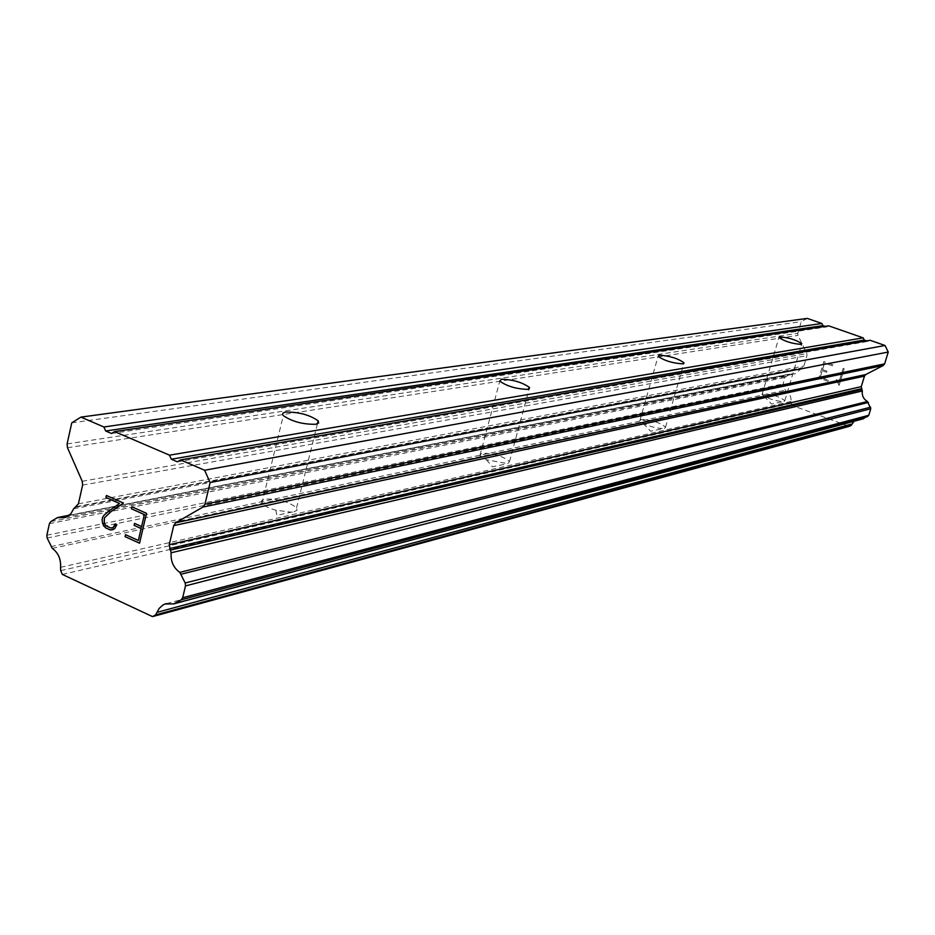 <?xml version="1.0" encoding="UTF-8"?>
<svg xmlns="http://www.w3.org/2000/svg" width="935" height="935" viewBox="0 0 935 935"><rect width="100%" height="100%" fill="white"/><g stroke="black" fill="none" stroke-linecap="round" stroke-linejoin="round"><path stroke-width="0.7" stroke-dasharray="4.67 3.51" d="M293.999 511.842L296.944 510.276L296.559 507.822C288.249 501.417 277.59 498.542 264.558 499.173L261.473 500.763L261.894 503.31C264.149 505.882 268.812 508.184 275.872 510.206L291.323 512.205L293.999 511.842M507.81 463.69L509.517 461.516C502.562 455.941 493.294 453.171 481.712 453.23L479.935 455.45L486.41 459.716L507.81 463.69M664.411 428.405L665.568 427.143C659.502 422.363 651.333 419.815 641.036 419.511L639.832 420.808L643.21 423.45C650.783 426.898 657.644 428.592 663.803 428.51L664.411 428.405M784.044 401.454L784.851 400.659C779.416 396.557 772.111 394.243 762.925 393.717L762.083 394.535L764.012 396.23C771.048 399.654 777.604 401.407 783.682 401.524L784.044 401.454M134.605 523.39L141.617 526.534M146.503 513.327L131.964 506.863M138.392 540.465L125.559 534.668M139.56 543.212L146.538 513.315M114.619 528.778L116.898 524.629L115.18 523.88M113.065 529.666L114.654 528.778M106.426 495.468L123.49 503.065L110.809 511.784M110.646 527.948L106.204 525.914L104.323 523.623L103.843 520.526L104.439 517.932L106.158 515.723L110.833 511.772M113.158 527.609L110.681 527.936M820.24 377.272L822.227 370.704L820.24 377.272L828.281 380.171L820.24 377.272M822.227 370.704L826.61 372.282L822.216 370.704M826.61 372.282L826.949 371.183L826.61 372.282M826.949 371.183L822.555 369.617L826.937 371.183M822.555 369.617L824.541 363.037L822.543 369.617M824.541 363.037L832.594 365.912L824.53 363.037M828.293 380.171L827.954 381.258L828.293 380.171M827.966 381.258L818.861 377.997L827.966 381.258M832.945 364.802L823.828 361.565L818.861 377.997L823.817 361.565L832.933 364.814M836.474 379.54L836.124 380.697L836.463 379.54L837.935 381.059L836.474 379.54M836.124 380.697L837.409 382.064L836.112 380.697M837.409 382.064L838.94 385.185L837.409 382.064M839.163 385.267L844.176 368.776L839.151 385.267M844.176 368.776L843.125 368.402L838.765 382.754L837.935 381.059L838.753 382.754L843.113 368.402L844.165 368.787M870.076 340.27L868.007 341.357L866.605 340.866M854.052 421.276L857.559 419.125L862.865 418.915M807.291 318.391L801.26 321.652L797.789 333.304L797.964 335.384L806.8 353.594L806.975 355.674L803.866 366.076L802.604 367.642L794.844 373.906L790.274 373.977L784.617 377.576L782.817 385.582L785.961 391.181C789.759 393.495 791.419 396.931 790.952 401.489L791.957 405.369L849.237 426.372M828.667 325.836L826.633 326.923L825.056 326.373M111.51 433.501L826.633 326.923M71.773 422.819L801.26 321.652M75.349 507.331L801.809 368.051M73.678 508.78L800.699 368.881M60.565 567.335L790.952 401.489M62.341 574.417L791.957 405.369M177.358 461.832L868.007 341.357M67.098 443.926L797.789 333.304M67.484 447.713L797.964 335.384M82.233 481.28L806.8 353.594M82.619 485.078L806.975 355.674M78.4 503.848L803.866 366.076M76.541 506.618L802.604 367.642M69.015 515.536L791.08 373.965M57.292 517.709L789.865 374.14M50.782 521.601L785.552 376.419M49.415 523.658L784.617 377.576M46.855 535.229L782.688 384.028M47.136 538.034L782.817 385.582M50.887 546.636L785.084 390.257M52.29 548.354L785.961 391.181M60.705 570.654L790.975 403.324M172.285 603.893L862.07 418.903M296.559 507.822L317.421 423.847M509.517 461.516L529.128 388.995M665.568 427.143L683.765 363.563M784.851 400.659L801.704 344.173M764.012 396.23L771.55 404.013L783.682 401.524M762.083 394.535L778.937 337.535M643.21 423.45L650.62 431.222L663.803 428.51M639.832 420.808L658.1 356.305M486.41 459.716L492.476 466.799L506.688 463.865M479.935 455.45L499.769 381.129M275.872 510.206L276.807 515.325L291.323 512.205M261.894 503.31L283.34 415.619M64.936 517.569L794.844 373.906M69.435 515.197L790.274 373.977M166.488 603.613L857.559 419.125"/><path stroke-width="1.4" d="M285.876 412.066C298.884 411.961 309.66 414.883 318.18 420.832L318.636 423.006L315.738 424.28C302.87 424.478 292.071 421.58 283.34 415.619C281.832 413.796 282.674 412.615 285.876 412.066M501.476 379.236C513.034 379.598 522.385 382.357 529.526 387.511L527.889 389.369C516.424 389.053 507.05 386.307 499.769 381.129L501.476 379.236M659.269 355.207C669.53 355.838 677.781 358.362 683.988 362.78L682.877 363.855C672.674 363.259 664.411 360.735 658.1 356.305L659.269 355.207M779.743 336.857C788.906 337.64 796.281 339.931 801.844 343.729L801.073 344.396C791.945 343.636 784.57 341.357 778.937 337.535L779.743 336.857M138.357 540.465L141.115 528.532L138.392 540.465L125.524 534.668L125.068 536.655L139.572 543.188M141.115 528.532L134.137 525.376L141.15 528.532M134.114 525.388L134.57 523.401L134.137 525.376M134.57 523.401L141.617 526.534L144.387 514.566L141.617 526.534M144.364 514.577L131.484 508.839L144.387 514.566M131.484 508.839L131.94 506.84L146.503 513.327L139.56 543.212L125.068 536.655M131.964 506.863L131.519 508.827M125.559 534.691L125.103 536.643M114.818 525.505L113.158 527.609L115.18 523.88L116.863 524.629L114.619 528.778L110.318 529.981L113.065 529.666M110.318 529.981L105.585 527.831L110.353 529.97M105.585 527.831L103.551 525.318L105.62 527.831M103.516 525.33L102.628 523.331L103.551 525.318M102.628 523.331L102.09 519.907L102.663 523.319M102.09 519.907L102.757 516.973L102.125 519.895M102.757 516.973L104.591 514.671L102.792 516.962M104.591 514.671L109.36 510.65L104.626 514.659M109.36 510.65L119.481 503.498L109.395 510.639M119.481 503.498L105.935 497.455L119.516 503.486M105.935 497.455L106.391 495.48L105.971 497.455M115.215 523.892L114.853 525.493M106.391 495.48L123.455 503.065L110.809 511.784L104.404 517.932L104.288 523.635L106.181 525.926L110.646 527.948L113.123 527.609M175.675 522.794L173.711 525.622L169.223 544.708L171.117 552.772C170.567 561.245 173.454 567.779 179.789 572.372L185.2 583.008L185.492 585.906L182.664 597.757L181.191 599.826L173.805 603.881L165.179 603.963L162.947 604.98L159.207 608.369L155.526 614.938L152.522 616.609L62.341 574.417L60.705 570.654L60.565 567.335C61.009 559.118 58.262 552.795 52.29 548.354L47.136 538.034L46.855 535.229L49.415 523.658L50.782 521.601L57.292 517.709L64.936 517.569L70.815 513.829L73.678 508.78L78.4 503.848L82.619 485.078L82.233 481.28L67.484 447.713L67.098 443.926L71.773 422.819L80.936 417.115L103.902 426.991L105.667 430.988L111.51 433.501L114.619 431.596L169.527 455.181L171.339 459.237L177.358 461.832L180.584 459.926L204.613 470.247L210.118 482.553L204.964 504.187L202.965 507.05L175.675 522.794L865.775 374.549L883.306 365.456L884.615 363.867L888.25 352.051L885.024 345.483L870.076 340.27L180.584 459.926M866.605 340.866L864.244 340.048L863.18 337.862L828.667 325.836L114.619 431.596M862.865 418.915L868.779 415.292L870.789 408.759L867.435 401.501C863.508 399.14 861.801 395.634 862.315 390.994L861.264 386.634L864.478 376.127L865.775 374.549M152.522 616.609L849.237 426.372L851.189 425.39L854.052 421.276M825.056 326.373L822.929 325.637L821.877 323.475L807.291 318.391L80.936 417.115M169.527 455.181L863.18 337.862M105.667 430.988L822.929 325.637M103.902 426.991L821.877 323.475M157.068 612.343L852.229 423.917M171.117 552.772L862.315 390.994M170.31 550.154L861.86 389.591M210.118 482.553L888.25 352.051M204.613 470.247L885.024 345.483M171.339 459.237L864.244 340.048M59.139 517.476L69.015 515.536M155.526 614.938L851.189 425.39M174.226 603.694L863.309 418.751M181.191 599.826L867.809 416.461M182.664 597.757L868.779 415.292M185.492 585.906L870.789 408.759M185.2 583.008L870.66 407.181M181.285 574.16L868.346 402.436M179.789 572.372L867.435 401.501M169.609 548.564L861.439 388.726M169.223 544.708L861.264 386.634M173.711 525.622L864.478 376.127M202.965 507.05L883.306 365.456M204.964 504.187L884.615 363.867M317.421 423.847L318.18 420.832M529.128 388.995L529.526 387.511M683.765 363.563L683.988 362.78M58.169 517.406L69.435 515.197M165.179 603.963L166.488 603.613M173.805 603.881L863.04 418.857"/></g></svg>
